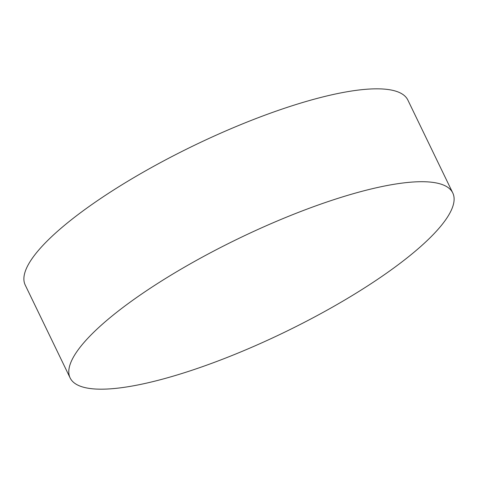 <?xml version="1.0" encoding="UTF-8"?>
<svg xmlns="http://www.w3.org/2000/svg" width="478" height="478" viewBox="0 0 478 478"><rect width="100%" height="100%" fill="white"/><g stroke="black" fill="none" stroke-linecap="round" stroke-linejoin="round"><path stroke-width="0.72" d="M415.585 181.867A212.501 52.186 -25.8 0 1 452.774 192.957A212.501 52.186 -25.8 0 1 377.046 279.714A212.501 52.186 -25.8 0 1 107.317 389.026A212.501 52.186 -25.8 0 1 70.135 377.937A212.501 52.186 -25.8 0 1 145.856 291.18A212.501 52.186 -25.8 0 1 415.585 181.867M70.135 377.937L25.226 285.049A212.501 52.186 -25.8 0 1 100.954 198.298A212.501 52.186 -25.8 0 1 292.387 105.68A212.501 52.186 -25.8 0 1 407.865 100.075L452.774 192.957"/></g></svg>
